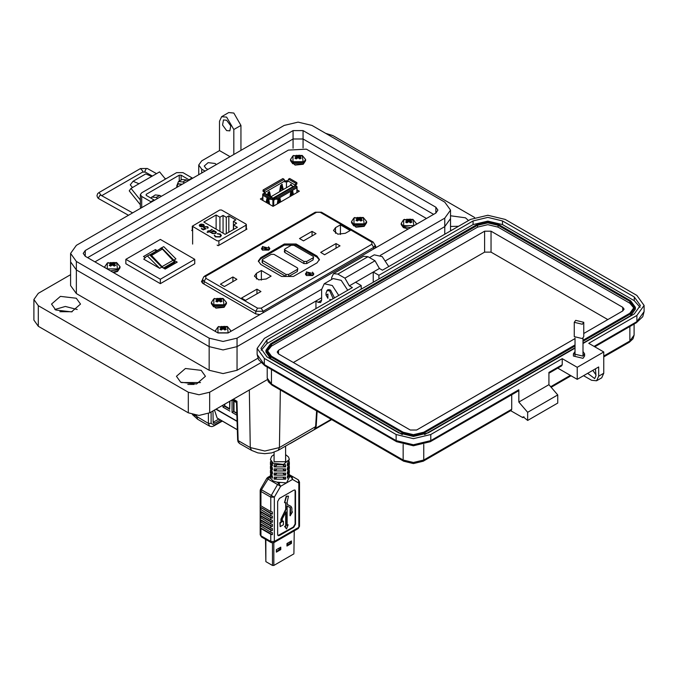 <?xml version="1.0" encoding="UTF-8"?>
<svg xmlns="http://www.w3.org/2000/svg" width="678" height="678" viewBox="0 0 678 678"><rect width="100%" height="100%" fill="white"/><g stroke="black" fill="none" stroke-linecap="round" stroke-linejoin="round"><path stroke-width="1.02" d="M282.667 189.306L282.192 189.577L282.667 189.306M287.006 545.349L290.854 543.12L290.854 541.307M276.344 551.502L280.2 549.273L280.2 547.46M293.93 553.087L294.21 530.857M293.93 553.875L273.861 565.46L273.861 542.603M272.505 542.959L272.505 565.46L273.861 565.46M272.505 565.46L265.827 561.604L265.827 539.468M265.547 539.307L265.827 561.604M291.447 543.459L287.006 546.027L287.006 543.536L291.447 540.968L291.447 543.459L290.854 543.12M280.794 549.612L276.344 552.18L276.344 549.689L280.794 547.121L280.794 549.612L280.2 549.273M281.099 186.001L280.472 186.365L279.811 191.586M281.701 184.365L282.785 189.874M296.701 187.069L297.074 186.704L295.523 185.289L296.888 183.975L296.888 182.67L289.633 178.483L288.497 179.136L287.591 181.857L286.455 181.204L285.023 182.026L284.116 179.306L282.87 178.585L263.056 190.026L263.056 191.34L264.073 191.925L264.403 193.154M287.591 181.068L285.997 180.679L285.023 181.246M268.403 193.332L267.776 193.696L267.742 194.993M269.005 191.696L269.895 196.239M280.624 191.111L281.141 187.891L280.463 187.501M280.472 187.391L281.141 187.891M281.15 187.781L281.717 186.247L282.302 190.145M283.319 189.56L281.963 184.23M279.607 191.704L280.616 185.416L282.319 184.433M262.869 194.561L262.869 194.035M265.149 193.501L264.53 193.077M263.056 190.026L264.301 190.747L265.208 193.467M267.776 194.764L267.92 192.747L269.268 191.56M267.429 201.578L267.564 200.73M267.742 199.595L267.971 198.179M268.42 195.391L267.768 194.832M267.776 194.722L268.446 195.222M268.454 195.12L269.013 193.577L269.293 195.891M270.573 196.637L269.615 191.764M286.455 181.204L286.455 187.747M290.811 185.23L290.998 184.297M262.869 200.476L262.869 193.925L270.132 198.12L270.132 199.425L271.039 198.9L273.759 200.315L275.548 198.705L276.887 199.324L276.887 198.01L296.701 186.569L294.82 185.789L274.997 197.23L276.887 198.01M278.124 198.603L277.268 203.942M279.819 197.654L280.675 201.985M278.294 203.358L279.056 199.485L279.65 202.569M290.828 191.272L289.972 196.612M292.523 190.323L293.371 194.645M290.989 196.027L291.582 192.255L292.354 195.239M267.157 202.951L267.963 199.773L268.598 203.781M267.107 197.679L266.14 202.358M269.615 204.366L268.649 198.569M270.132 198.12L271.903 197.4L264.649 193.213L262.869 193.925M269.412 204.256L268.869 199.773L268.242 199.417M266.683 202.671L267.607 197.968M275.412 199.366L274.734 198.968L273.302 199.798L272.166 199.137L271.903 197.4M287.591 180.704L294.845 184.899L294.845 185.772M292.184 185.95L290.828 184.196L290.133 185.628M294.845 184.899L296.888 182.67M296.701 186.569L296.701 187.882L276.887 199.324M274.734 198.968L274.997 197.23M272.166 199.137L271.488 199.535M280.133 202.29L279.277 197.942M278.607 199.222L279.056 199.485M278.887 199.586L278.378 199.095M278.2 199.188L278.658 199.976M277.471 203.832L277.98 199.586M292.828 194.959L291.972 190.611M291.303 191.891L291.76 192.154M291.582 192.255L291.074 191.755M290.904 191.857L291.354 192.645M290.167 196.493L290.676 192.255M271.488 199.162L271.039 198.9M272.963 199.595L274.734 198.179M272.166 198.747L272.963 199.205L272.963 198.154L272.115 197.671M262.869 195.239L270.132 199.425M293.362 186.628L290.879 185.196L270.819 196.773M293.142 186.509L272.963 198.154M285.65 454.624L288.608 457.04L289.345 459.413L283.506 464.464L273.183 463.277L270.412 459.413L272.353 463.76L272.353 465.82L270.412 462.506L270.581 461.472M270.412 462.506L270.412 464.566L272.353 467.879L272.353 469.947L270.412 466.625L270.581 465.6M270.412 466.625L270.412 468.693L272.353 472.007L272.353 474.066L270.412 470.752L270.581 469.718M270.412 470.752L270.412 472.812L272.353 476.134L272.353 478.193L270.412 474.88L270.581 473.846M270.42 476.727L270.861 478.609L273.183 480.99L276.98 482.143L286.574 482.863L289.345 477.143L289.345 474.88L287.404 478.193L287.404 476.134L289.345 472.812L289.345 470.752L287.404 474.066L287.404 472.007L289.345 468.693L289.345 466.625L287.404 469.947L287.404 467.879L289.345 464.566L289.345 462.506L287.404 465.82L287.404 463.76L289.345 459.413M281.285 519.323L281.285 522.365L280.226 522.975L280.226 526.645L279.861 522.772L280.929 522.153L280.929 519.111L286.048 509.534L286.048 502.762L284.701 502.712L286.574 496.398L288.447 496.22L287.099 502.161L287.464 504.568M284.531 502.593L286.209 496.194L288.26 496.127M280.234 482.397L277.573 484.541L271.293 495.415L274.344 497.169L280.616 486.304L266.827 478.337L260.547 489.211L261.479 489.745L269.013 477.541L267.751 477.414L270.412 475.88M270.776 517.763L272.403 518.187L272.403 516.119L270.776 515.695L260.216 509.085L260.216 511.153L260.954 512.093L270.776 517.763L270.776 519.823L260.216 513.212L260.216 515.272L260.954 516.212L270.776 521.882L270.776 523.941L260.216 517.339L260.216 519.399L272.403 526.433L270.776 526.009L270.776 528.069L260.216 521.458L260.216 523.518L272.403 530.552L270.776 530.128L270.776 532.196L260.216 525.586L260.216 527.645L272.403 534.679L270.776 534.256L270.776 541.468L260.954 535.798L260.954 528.586L260.216 527.645M261.479 536.959L271.293 542.629L270.776 541.468L274.344 541.468L274.344 497.169L270.776 497.169L271.293 495.415L261.479 489.745L260.954 491.499L270.776 497.169L270.776 511.576L272.403 512L272.403 514.06L270.776 513.636L260.216 507.025L260.216 504.966L260.954 505.907L260.954 491.499L260.216 490.474L260.216 534.773L261.479 536.959L260.216 534.773M260.954 526.526L260.954 524.458L260.216 523.518M260.954 522.399L260.954 520.34L260.216 519.399M289.175 461.472L289.345 462.506M274.132 464.794L285.624 464.794L285.624 466.854L274.132 466.854L274.132 464.794M289.175 465.6L289.345 466.625M274.132 468.913L285.624 468.913L285.624 470.973L274.132 470.973L274.132 468.913M289.175 469.718L289.345 470.752M274.132 473.041L285.624 473.041L285.624 475.1L274.132 475.1L274.132 473.041M289.175 473.846L289.345 474.88M274.132 477.159L285.624 477.159L285.624 479.219L274.132 479.219L274.132 477.159M260.954 528.586L270.776 534.256M270.776 511.576L260.954 505.907M298.803 480.99L298.286 479.829L289.345 474.668L292.006 476.21L292.532 479.422L298.803 483.05L298.286 479.829L289.345 474.668M276.421 477.905L274.132 479.219M285.624 479.219L283.336 477.905M270.776 521.882L272.403 522.306L272.403 520.246L270.776 519.823M272.403 526.433L272.403 524.365L270.776 523.941M272.403 530.552L272.403 528.493L270.776 528.069M272.403 534.679L272.403 532.62L270.776 532.196M299.54 502.517L299.54 500.457M299.54 498.389L299.54 496.33M299.54 519.009L299.54 516.95M299.54 514.882L299.54 512.822M299.54 510.763L299.54 508.703M299.54 506.635L299.54 504.576M285.624 466.854L283.336 465.532M276.421 465.532L274.132 466.854M285.624 470.973L283.336 469.659M276.421 469.659L274.132 470.973M285.624 475.1L283.336 473.778M276.421 473.778L274.132 475.1M295.498 491.219L294.981 490.058L293.718 490.186L279.429 498.432L277.649 501.525L277.649 534.51L278.166 535.671L279.429 535.544L293.718 527.298L295.498 524.204L295.498 491.219L294.786 489.974M272.403 514.06L260.216 507.025M278.005 535.544L293.354 527.086L295.142 523.992L295.142 491.008M280.929 519.111L285.684 509.322L285.684 502.856M287.379 504.5L290.845 506.296M291.862 511.568L292.26 511.788M290.048 515.627L290.167 507.627M287.099 525.009L288.158 524.814L287.099 525.425L287.099 506.042L290.421 507.763L290.447 512.178M280.226 526.645L283.404 524.814L283.404 521.145L282.336 521.755L282.336 518.721L286.048 511.856L286.048 526.026L284.989 526.645L286.574 528.899L284.624 526.433L285.684 525.823L285.684 512.458M282.336 521.34L283.404 521.145M260.954 524.458L270.776 530.128M286.574 528.899L288.158 524.814M290.752 506.246L291.862 508.017L291.862 511.78L292.455 511.873L290.218 515.755L290.811 512.39M291.116 506.458L287.514 504.593M272.403 518.187L260.216 511.153M260.954 520.34L270.776 526.009M272.403 522.306L260.216 515.272M289.786 543.739L289.786 541.925M276.48 549.612L276.48 551.426M217.104 245.055L218.206 245.69L246.962 229.088L246.402 228.766M192.272 230.079L191.721 230.401L192.645 230.935M202.569 279.726L201.476 281.497L202.739 283.302L255.742 313.906L259.996 314.558M376.146 247.495L375.188 245.148M426.42 218.477L306.388 149.177L288.438 150.101L94.886 261.852M262.683 197.705L260.377 199.035L273.073 206.366L299.379 191.179L297.074 189.848M246.029 225.147L246.029 224.113L221.57 209.994L219.782 209.994L192.272 226.181L217.104 240.817L218.892 240.817L246.029 225.147L246.029 229.622M199.213 225.291L200.035 224.384L203.12 226.164L203.663 225.427L203.137 224.706L200.959 224.062L203.502 224.426L204.248 225.367L203.468 226.46L201.917 226.893L199.917 226.486L199.213 225.291L200.035 224.647L203.12 226.164M209.299 231.342L209.909 231.69L207.485 232.393L207.061 232.147L208.451 231.342L207.849 230.995L208.273 230.749L208.875 231.096L212.324 229.596L209.299 231.342L209.68 231.825M220.257 234.029L221.392 235.486L220.291 236.953L215.299 236.902L214.223 235.139L215.807 236.639L219.901 236.69L220.723 235.571L219.774 234.317L217.299 233.791L220.257 234.029L217.274 233.673M216.07 214.985L219.926 217.214L223.054 215.409L226.316 217.291L228.817 215.85L235.885 219.935L233.393 221.375L236.656 223.265L233.529 225.071L237.385 227.291L225.138 234.359L203.824 222.053L216.07 214.985L216.07 229.13M215.621 233.495L212.028 233.478L211.333 232.266L210.265 232.393L213.723 230.401L214.146 230.647L213.545 230.986L215.612 231.418L216.367 232.469L215.621 233.495M204.705 227.003L204.264 227.579L204.807 228.257L206.087 228.723L203.239 229.8L201.307 228.681L203.392 229.334L204.892 228.766L203.612 227.647L204.307 226.74L207.612 226.732L208.214 227.545L207.722 228.333L207.104 227.003L204.705 227.003M203.502 224.426L204.231 225.503M201.086 224.299L203.502 224.689M203.12 226.427L203.646 225.562M211.9 229.35L212.104 229.723M208.875 231.096L211.9 229.613M208.273 230.749L208.875 231.359M208.451 231.342L207.282 232.274M221.384 235.613L220.257 234.291M219.901 236.69L220.714 235.698M215.807 236.639L219.901 236.953M214.867 235.512L215.807 236.902M214.223 235.139L214.858 235.452M219.926 231.351L219.926 217.214M223.054 215.409L223.054 233.156M233.529 229.52L233.529 225.071M233.393 229.596L233.393 221.375M228.817 232.24L228.817 215.85M226.316 217.291L226.316 233.681M216.358 232.596L215.612 231.681L213.545 230.986M210.494 232.52L213.723 230.664M205.688 228.876L204.807 228.257M204.281 227.715L204.807 228.52M207.46 228.181L207.553 227.757M207.612 226.732L208.205 227.681M204.307 226.74L207.612 226.994M203.62 227.774L204.307 227.003M204.892 228.766L203.392 229.334M201.79 228.401L203.392 229.596M201.536 226.816L202.654 226.384L200.324 226.494L199.722 225.698L200.035 224.876L202.654 226.384M215.74 232.588L215.197 233.512L212.443 233.495L211.858 232.554M201.536 226.554L200.324 226.494M200.324 226.232L199.722 225.435M212.443 233.495L211.85 232.418L212.426 231.639L215.172 231.656L215.757 232.452L215.197 233.249L212.443 233.232M109.853 262.818L109.268 263.259L110.641 263.911L109.268 265.327L110.624 266.115L112.421 264.937L114.209 266.115L115.565 265.327L114.201 263.911L115.565 263.259L114.209 262.479L109.853 262.818M107.327 263.047L107.327 268.929L117.506 268.929L116.591 262.598L107.327 263.047M110.531 266.081L110.378 264.327M110.87 265.895L110.641 263.911M111.031 265.751L110.624 262.479M111.641 265.251L111.785 262.784M112.421 264.937L112.421 262.886M113.192 265.251L113.057 262.784M113.811 265.751L114.209 262.479M113.972 265.895L114.201 263.911M114.302 266.081L114.455 264.327M220.528 326.711L219.943 327.152L221.308 327.805L219.943 329.228L220.528 329.669L221.299 330.008L223.087 328.838L224.884 330.008L226.24 329.228L224.876 327.805L226.24 327.152L224.884 326.372L220.528 326.711M218.002 326.949L218.002 332.822L228.181 332.822L227.266 326.499L218.002 326.949M221.206 329.974L221.053 328.228M221.536 329.788L221.308 327.805M221.698 329.652L221.299 326.372M222.316 329.144L222.452 326.686M223.087 328.838L223.087 326.779M223.867 329.144L223.723 326.686M224.486 329.652L224.884 326.372M224.638 329.788L224.876 327.805M224.977 329.974L225.13 328.228M356.509 217.723L355.925 218.163L357.298 218.816L355.925 220.231L357.281 221.02L359.077 219.841L360.865 221.02L362.221 220.231L360.857 218.816L362.221 218.163L360.865 217.384L356.509 217.723M353.984 217.952L353.984 223.833L364.162 223.833L363.247 217.502L353.984 217.952M357.187 220.986L357.035 219.231M357.526 220.799L357.298 218.816M357.679 220.655L357.281 217.384M358.298 220.155L358.442 217.689M359.077 219.841L359.077 217.791M359.849 220.155L359.713 217.689M360.467 220.655L360.865 217.384M360.628 220.799L360.857 218.816M360.959 220.986L361.111 219.231M216.35 298.642L215.765 299.083L217.13 299.735L215.765 301.159L217.113 301.939L218.909 300.769L220.706 301.939L222.053 301.159L220.689 299.735L222.053 299.083L220.706 298.303L216.35 298.642M213.816 298.879L213.816 304.753L224.003 304.753L223.087 298.43L213.816 298.879M217.028 301.905L216.875 300.159M217.358 301.718L217.13 299.735M217.519 301.583L217.113 298.303M218.13 301.074L218.274 298.617M218.909 300.769L218.909 298.71M219.689 301.074L219.545 298.617M220.299 301.583L220.706 298.303M220.46 301.718L220.689 299.735M220.791 301.905L220.952 300.159M295.498 155.635L294.913 156.076L296.286 156.728L294.913 158.152L295.498 158.593L296.269 158.932L298.066 157.754L299.854 158.932L301.21 158.152L299.846 156.728L301.21 156.076L299.854 155.296L295.498 155.635M292.972 155.864L292.972 161.745L303.151 161.745L302.235 155.423L292.972 155.864M296.176 158.898L296.023 157.152M296.515 158.711L296.286 156.728M296.676 158.567L296.269 155.296M297.286 158.067L297.43 155.609M298.066 157.754L298.066 155.703M298.837 158.067L298.701 155.609M299.456 158.567L299.854 155.296M299.617 158.711L299.846 156.728M299.947 158.898L300.1 157.152M406.173 219.528L405.588 219.977L406.953 220.63L405.588 222.045L406.173 222.486L406.944 222.825L408.732 221.655L410.529 222.825L411.885 222.045L410.521 220.63L411.885 219.977L410.529 219.189L406.173 219.528M403.647 219.765L403.647 225.638L413.826 225.638L412.91 219.316L403.647 219.765M406.851 222.799L406.698 221.045M407.181 222.604L406.953 220.63M407.342 222.469L406.944 219.189M407.961 221.96L408.097 219.502M408.732 221.655L408.732 219.596M409.512 221.96L409.368 219.502M410.131 222.469L410.529 219.189M410.283 222.604L410.521 220.63M410.622 222.799L410.775 221.045M140.38 204.739L129.261 190.899L131.04 188.365L138.982 183.78L133.083 181.272L130.286 184.865L132.447 187.552M165.424 179.085L159.618 171.865L151.677 176.45L145.778 173.941L133.083 181.272M140.38 199.976L131.04 188.365M179.28 181.111L179.28 175.212L146.168 194.323L146.168 195.374L154.55 200.239M192.645 178.238L182.967 172.627L176.619 172.627L141.694 192.789L140.38 194.62L140.38 206.985L140.855 208.146M140.38 194.62L141.694 196.451L150.863 201.747L154.042 199.908M179.28 175.212L181.094 175.212L189.467 180.077M151.372 202.069L150.863 201.747M380.358 255.369L444.793 218.172L450.556 210.129L444.793 202.095L311.982 125.422L298.057 122.091L284.141 125.422L76.36 245.377L70.588 253.419L76.36 261.454L209.163 338.136L223.087 341.466L237.012 338.136L321.626 289.286M303.058 130.574L435.869 207.248L437.937 210.129L435.869 213.019L228.088 332.983L218.087 332.983L85.284 256.301L83.216 253.419L85.284 250.529L293.066 130.574L303.058 130.574L303.058 139.024L433.547 214.358L303.058 139.024L293.066 139.024L303.058 139.024L293.066 139.024L87.606 257.648M338.78 295.413L332.271 285.523L324.237 283.709L321.626 289.489L321.626 300.201L320.575 302.515L318.05 302.269L315.914 301.032L237.012 346.585L223.096 349.916L209.171 346.585L76.36 269.912L70.588 261.869L76.36 269.912L209.163 346.585L223.087 349.916L237.012 346.585L321.626 297.735M444.793 234.207L444.793 226.621L450.556 218.587L444.793 226.621L385.892 260.623L444.793 226.621L444.793 218.172M326.033 295.116L327.872 294.057L327.872 298.312L326.033 295.116L326.033 292.989L327.11 290.599L329.72 290.862L333.152 298.659M331.067 299.862L329.72 299.379M181.882 184.458L178.034 183.907L176.585 187.509M182.28 184.23L178.238 183.797M161.406 196.273L160.118 195.628M451.989 230.045L450.556 230.495M72.199 311.702L59.808 311.702M194.069 384.451L187.848 384.451M226.664 120.26L223.503 119.947L222.537 125.006L226.664 130.566L229.817 130.879L230.783 125.82L226.664 120.26M205.061 171.076L201.671 169.119L198.713 164.991L201.671 160.872L219.519 150.567L219.519 121.286L221.613 116.667L226.664 117.167L233.8 129.532L233.8 154.482M240.944 150.355L240.944 125.413L233.8 113.04L228.749 112.54L221.613 116.667M77.19 309.465L65.317 306.439L54.816 309.465M55.74 310.049L51.486 304.125L60.452 296.379L76.267 298.201L80.521 304.125L71.563 311.863L55.74 310.049M200.561 382.545L181.357 382.545M180.695 382.189L176.441 376.265L185.399 368.518L201.222 370.341L205.476 376.265L196.51 384.011L180.695 382.189M216.367 164.551L215.053 163.449L208.18 162.661L204.281 166.025L206.129 168.602L208.036 169.356M458.531 226.274L450.556 226.469M450.556 215.79L465.413 217.808L468.532 220.494M326.788 290.845L327.711 289.726L330.55 290.006L334.474 297.896M260.877 362.696L209.705 392.24L198.993 394.799L188.281 392.24L38.332 305.668L33.9 299.49L33.9 320.101L38.332 326.279L188.281 412.851L198.993 415.411L209.705 412.851L267.361 379.561M33.9 299.49L38.332 293.303L70.588 274.683M325.618 133.295L332.873 135.625L474.617 217.46M257.877 358.238L237.012 370.29L223.096 373.62L209.171 370.29L76.36 293.616L70.588 285.574L70.588 253.419M157.754 198.383L156.143 197.459L159.72 195.391L161.33 196.323M184.535 182.924L182.924 181.992L186.492 179.933L188.103 180.865M219.519 150.567L230.054 156.643M388.774 266.547L382.265 256.665L374.231 254.852L369.485 257.589M315.914 301.032L315.914 308.609M347.712 290.252L341.204 280.361L333.169 278.556L324.237 283.709M176.687 186.018L178.5 181.56L182.077 179.501L186.492 179.933M178.5 181.56L182.924 181.992M150.702 197.984L155.296 194.959L159.72 195.391M151.728 197.018L156.143 197.459M574.995 351.535L573.376 353.814L582.995 356.12L584.648 353.814L583.029 351.535M584.648 353.814L584.648 356.069L582.995 358.365L573.376 356.069L573.376 353.814M524.119 416.894L522.789 417.665L510.687 410.673M403.698 461.184L403.173 460.04L271.437 383.977L271.954 385.121L403.698 461.184L413.444 463.549L423.199 461.184L511.204 410.376L511.72 409.224L511.72 394.74M396.613 441.759L396.096 440.615L264.352 364.552L264.869 365.696L396.613 441.759L413.444 445.819L430.284 441.759L518.289 390.952L518.806 389.799L518.806 402.071L527.662 412.292L527.662 420.47L523.179 416.8L522.789 417.665M557.782 368.146L577.241 379.375L577.241 367.315L562.189 358.62L562.189 364.756L548.909 372.425L548.909 384.689L557.757 394.918L557.757 403.096L527.662 420.47M331.635 279.438L331.635 277.658L333.457 273.641L337.839 274.073L344.916 278.166L349.348 285.836L352.357 287.574L264.352 338.381L257.165 348.399L264.352 358.416L396.096 434.479L396.096 440.615L413.444 444.76L430.801 440.615L518.806 389.799M557.757 394.918L527.662 412.292M548.909 384.689L518.806 402.071M562.189 358.62L430.801 434.479L413.444 438.632L396.096 434.479M577.241 367.315L603.801 351.975L588.75 343.288L636.913 315.482L644.1 305.464L636.913 295.447L505.169 219.384L487.821 215.231L470.464 219.384L382.46 270.191L379.451 268.454L375.019 260.784L367.942 256.699L363.561 256.267L333.457 273.641M373.247 282.251L373.247 272.031L379.451 268.454M349.348 285.836L373.247 272.031L378.917 275.302L473.117 220.918L487.821 217.401L502.517 220.918L634.252 296.972L640.346 305.464L634.252 313.948L583.029 343.526M562.189 364.756L561.672 365.9L548.909 373.273M574.995 348.161L428.14 432.945L413.444 436.463L398.749 432.945L267.005 356.882L260.92 348.399L267.005 339.915L361.213 285.523L355.543 282.251M577.241 379.375L598.666 367.001L598.666 376.205L596.589 380.79L591.58 380.299L583.614 375.697M587.69 373.341L594.708 378.561L596.004 375.697L595.47 368.849M592.826 370.374L596.004 374.815M603.801 351.975L603.801 373.239L601.725 377.824L596.589 380.79M261.166 350.238L267.005 343.593L361.213 289.209L361.213 285.523M378.917 275.302L378.917 278.98L473.117 224.596L487.821 221.079L502.517 224.596L634.252 300.659L640.1 307.304M378.917 278.98L361.213 289.209M574.995 345.916L424.606 432.742L413.444 435.412L402.291 432.742L402.291 434.581L270.547 358.518L265.929 352.077L265.929 350.238L270.547 343.797L476.659 224.799L487.821 222.13L498.974 224.799L630.718 300.863L635.337 307.304L630.718 313.745L583.029 341.271M635.337 307.304L635.337 309.143L630.718 315.584L583.029 343.119M574.995 347.755L424.606 434.581L424.606 432.742M402.291 432.742L270.547 356.679L265.929 350.238M574.995 344.89L423.716 432.233L413.444 434.683L403.173 432.233L271.437 356.17L267.183 350.238L271.437 344.314L477.549 225.308L487.821 222.859L498.084 225.308L629.828 301.371L634.083 307.304L629.828 313.228L583.029 340.254M267.268 351.162L271.437 346.153L477.549 227.155L487.821 224.698L498.084 227.155L629.828 303.21L633.998 308.219M574.995 338.551L416.631 429.979L410.258 429.979L278.514 353.916L277.2 352.077L278.514 350.238L484.626 231.24L491.008 231.24L622.743 307.304L624.065 309.143L622.743 310.982L583.733 333.508M293.388 362.51L484.626 252.097L491.008 252.097L607.869 319.567M583.733 322.287L583.733 336.635L582.343 338.568L574.291 336.635L574.291 322.287L575.673 320.363L583.733 322.287L582.343 324.211L574.291 322.287M433.539 214.358L303.058 139.024L303.058 147.923M224.918 404.063L224.469 406.241L229.647 409.232L229.647 401.334M224.469 404.325L224.469 406.241L222.952 407.122L222.952 405.198M217.519 418.224L237.308 429.657M214.477 410.097L217.172 418.029M229.647 408.715L224.918 405.986M229.918 401.181L229.647 409.232M229.918 411.139L222.952 407.122M236.8 412.843L233.546 411.478L236.817 413.368M233.986 401.122L233.986 411.224M236.486 402.562L233.546 400.859L233.546 411.478L232.029 412.351L232.029 399.961M236.868 415.156L232.029 412.351M232.232 399.842L233.546 400.859M232.274 399.817L236.478 402.249M237.614 439.844L239.546 443.463L238.097 441.895L237.614 439.844L236.461 401.579L236.995 401.257L238.181 440.598L250.241 447.556L264.844 451.048L279.446 447.556L315.651 426.657L316.592 410.893M194.162 414.953L208.4 423.411L208.4 413.521M240.478 395.079L241.156 394.689M213.138 422.301L214.918 423.182L220.426 420.004M218.782 419.055L213.273 422.233M214.918 423.182L213.646 423.318L213.138 422.224L212.96 410.97M196.332 415.275L197.671 419.292L209.697 426.233L208.4 423.411L211.129 423.411L214.248 425.148L221.791 420.792M280.328 389.96L279.446 447.556L278.116 450.404L314.211 429.564L316.211 425.954L317.092 411.182M262.911 246.699L269.488 248.267L268.361 249.835L261.784 248.267L262.911 246.699M312.804 275.497L306.456 275.497L306.456 271.827L312.804 275.497M306.566 275.565L305.456 273.929L306.795 272.158M268.81 250.097L262.462 250.097L262.462 246.436L268.81 250.097M262.581 250.165L261.471 248.529L262.81 246.758M305.77 274.844L305.778 273.666L306.905 272.09L313.473 273.666L312.346 275.234L305.778 273.666M261.784 248.267L261.784 249.436M340.424 224.859L350.17 230.486L345.297 233.3L337.788 234.164L333.525 230.486L335.551 227.672L340.424 224.859L340.424 234.469M312.007 231.342L315.999 233.639L303.524 240.843L299.54 238.537L312.007 231.342L312.007 235.944M336.068 243.529L340.059 245.834L324.635 254.733L320.652 252.428L336.068 243.529L336.068 248.131M256.454 273.336L261.327 270.522L271.081 276.149L266.2 278.963L258.691 279.828L254.436 276.149L256.454 273.336L256.454 278.963M232.91 277.005L236.902 279.311L224.435 286.506L220.443 284.201L232.91 277.005L232.91 281.616M256.97 289.192L260.962 291.498L245.546 300.396L241.554 298.091L256.97 289.192L256.97 293.803M260.759 264.437L258.318 261.03L260.759 257.623L284.345 244.012L296.133 244.012L316.999 256.055L319.44 259.462L316.999 262.861L293.413 276.48L281.624 276.48L260.759 264.437M261.327 280.133L261.327 270.522M312.456 272.158L313.795 273.929L312.685 275.565M258.369 261.555L260.759 258.674L284.345 245.055L296.133 245.055L316.999 257.106L319.389 259.979M268.463 246.758L269.802 248.529L268.691 250.165M313.473 274.836L313.473 273.666M297.828 268.624L297.269 271.505L288.65 276.48L285.93 276.48L262.572 262.996L262.013 262.208L262.572 259.327L271.192 254.352L273.912 254.352L297.269 267.835L297.828 268.624L297.269 269.412L288.65 274.387L285.93 274.387L262.013 260.115M313.592 257.038L313.033 259.92L306.676 263.581L303.956 263.581L284.913 252.589L284.345 251.801L284.913 248.919L291.26 245.258L293.981 245.258L313.033 256.25L313.592 257.038L313.033 257.826L306.676 261.488L303.956 261.488L284.345 249.707M269.488 249.436L269.488 248.267M150.855 254.708L161.161 248.334L162.389 249.106L151.499 255.394L150.855 254.708M146.414 256.487L147.423 256.004L159.652 268.361L143.744 259.174L146.414 256.487L149.567 254.767L161.796 267.124L165.195 269.081L177.212 262.149L173.814 260.183L161.584 247.834L159.067 249.479M157.169 250.58L155.474 249.597L143.456 256.538L145.092 257.479M125.862 259.335L160.322 239.436L194.781 259.335L160.322 279.226L125.862 259.335L125.862 263.784L160.322 283.675L194.781 263.784L194.781 259.335M165.034 268.996L174.899 263.293L174.475 261.649L172.966 260.344L162.017 266.598L163.83 268.302M162.017 266.598L151.499 255.394M161.161 248.334L150.27 254.623M172.907 260.31L162.389 249.106M174.899 262.428L164.279 268.556M174.899 262.649L175.627 263.064M155.474 249.597L155.83 251.352M160.322 279.226L160.322 283.675M147.423 256.004L149.567 254.767M173.814 260.183L175.949 258.945L163.729 246.597L161.584 247.834M163.729 246.597L160.576 248.317M281.15 186.755L280.472 186.365M281.378 186.365L280.7 185.967M281.556 186.264L280.87 185.865M266.785 202.137L267.268 202.408M268.454 194.086L267.776 193.696M268.683 193.696L267.996 193.298M268.852 193.594L268.174 193.196M265.208 192.315L285.023 180.873M296.888 186.967L296.888 192.62M275.412 198.993L275.861 198.73M273.759 205.976L273.759 200.315M272.853 200.315L272.853 206.239M284.116 179.306L264.301 190.747M278.658 201.01L277.98 200.612M278.65 201.12L277.972 200.722M291.354 193.679L290.676 193.281M291.345 193.789L290.667 193.391M268.191 200.171L268.869 199.773M268.649 199.383L267.963 199.773M268.471 199.281L267.793 199.679M268.878 200.917L268.2 201.307M268.191 201.197L268.869 200.807M264.005 193.272L271.259 197.468M295.752 183.323L288.497 179.136M275.641 197.29L295.455 185.848M285.65 455.014L285.684 461.735L274.073 461.735L274.107 455.014M270.861 478.609L269.013 477.541L270.412 476.736M260.954 510.025L260.954 507.966M260.954 518.272L260.954 516.212M260.954 514.153L260.954 512.093M289.345 475.524L290.743 476.337L292.532 479.422L280.616 486.304L278.836 483.211L276.98 482.143M298.286 528.501L273.819 542.629L274.344 541.468L298.803 527.348L299.549 526.314L298.286 528.501L298.803 527.348L298.803 483.05L299.549 482.016L298.286 479.829L292.006 476.21L289.345 477.143M270.776 513.636L270.776 515.695M192.645 244.122L192.645 226.698M218.892 245.292L218.892 240.817M110.565 270.903L117.777 269.751L119.998 266.657L119.998 267.852L117.777 270.946L112.845 272.217M108.243 262.598L107.285 263.064L104.844 266.657L105.073 267.725M218.918 326.499L217.96 326.966L215.519 330.559L215.748 331.627M230.435 331.618L230.664 330.559L230.664 331.491M354.899 217.502L353.941 217.977L351.501 221.562L353.721 224.655L364.433 224.655L366.645 221.562L366.645 222.757L364.433 225.85L353.721 225.85L351.501 222.757L356.069 227.206L364.205 226.35L366.645 222.757M214.74 298.43L213.782 298.896L211.333 302.49L213.553 305.583L224.265 305.583L226.486 302.49L226.486 303.676L224.265 306.77L213.553 306.77L211.333 303.676L215.909 308.126L224.045 307.27L226.486 303.676M293.888 155.423L292.93 155.889L290.489 159.483L292.71 162.567L303.422 162.567L305.642 159.483L305.642 160.669L303.422 163.762L292.71 163.762L290.489 160.669L295.057 165.118L303.193 164.262L305.642 160.669M404.563 219.316L403.605 219.782L401.164 223.376L403.376 226.469L410.58 227.613M407.588 229.342L401.164 224.562L403.376 227.655L408.309 228.935M416.08 224.443L416.309 223.376L416.309 224.308M146.168 194.323L146.168 195.374M151.677 176.45L138.982 183.78M188.959 179.755L192.137 177.916M181.094 180.068L181.094 175.212M141.694 207.654L141.694 196.451M209.163 338.136L209.171 370.29M237.012 370.29L237.012 338.136M76.36 261.454L76.36 293.616M435.869 207.248L435.869 213.019M293.066 130.574L293.066 148.236M85.284 250.529L85.284 256.301M38.332 326.279L38.332 305.668M201.671 169.119L201.671 173.034M209.705 392.24L209.705 412.851M188.281 392.24L188.281 412.851M318.05 302.269L321.626 300.21M233.8 129.532L240.944 125.413M156.525 173.644L147.304 168.525L146.279 168.627L144.863 171.153L145.312 172.102L142.507 172.144L101.708 195.696M147.304 168.525L140.456 168.593L142.931 171.17L142.507 172.144M140.456 168.593L98.946 192.56L101.386 195.51M98.946 192.56L97.64 193.671L96.92 195.764L97.7 197.823L98.971 198.857L98.522 197.908L99.937 195.383L100.963 195.281L132.651 212.875M271.437 369.485L271.437 383.977L267.183 378.044L267.183 367.035M423.199 461.184L423.716 460.04L413.444 462.489L403.173 460.04L403.173 444.463M511.72 409.224L423.716 460.04L423.716 444.463M603.801 356.916L629.311 342.187L629.828 341.042L603.801 356.069M570.334 375.392L550.68 386.74M629.311 342.187L632.981 338.797L634.083 335.11L629.828 341.042L629.828 326.55M430.801 434.479L430.801 440.615L430.284 441.759M337.839 274.073L367.942 256.699M344.916 278.166L375.019 260.784M264.352 358.416L264.352 364.552L257.165 354.535L257.165 348.399M598.666 376.205L603.801 373.239M267.005 339.915L267.005 343.593M634.252 296.972L634.252 300.659M502.517 220.918L502.517 224.596M473.117 220.918L473.117 224.596M636.913 315.482L636.913 321.618L644.1 311.592L644.1 305.464M594.064 346.356L636.913 321.618L636.396 322.762L642.727 316.702L644.1 311.592M270.547 358.518L270.547 356.679M630.718 315.584L630.718 313.745M629.828 301.371L629.828 303.21M498.084 225.308L498.084 227.155M477.549 225.308L477.549 227.155M271.437 344.314L271.437 346.153M622.743 307.304L622.743 310.982M491.008 231.24L491.008 252.097M484.626 231.24L484.626 252.097M278.514 350.238L278.514 353.916M216.206 409.097L237.054 421.131M289.582 443.785L290.438 443.293M315.44 428.411L331.186 419.318M211.129 412.029L211.129 423.411M278.116 450.404L271.717 452.887L264.725 453.675L257.869 452.862L251.563 450.404L250.241 447.556L249.36 389.952M233.385 399.173L236.995 401.257M222.333 421.097L213.85 425.996L214.248 425.148M373.688 248.919L373.688 247.411L263.03 311.304L263.03 312.804M375.188 248.055L375.188 245.317L373.688 247.411L371.875 244.275L261.216 308.159L263.03 311.304L255.776 311.304L204.07 281.455L204.07 284.074M255.776 313.922L255.776 311.304L257.589 308.159L205.883 278.311L204.07 281.455L202.569 279.361L202.569 283.201M375.188 245.317L373.154 242.054L371.875 242.182L371.875 244.275M371.875 242.182L320.169 212.333L321.457 212.206L315.262 212.206L316.541 212.333L205.883 276.217L205.883 278.311M261.216 308.159L257.589 308.159M320.169 212.333L316.541 212.333M335.551 227.672L335.551 233.3M205.883 276.217L203.892 276.59L202.569 279.361M260.759 257.623L260.759 258.674M284.345 245.055L284.345 244.012M316.999 256.055L316.999 257.106M296.133 244.012L296.133 245.055M288.65 274.387L288.65 276.48M297.269 271.505L297.269 269.412M262.572 262.996L262.572 260.903M285.93 276.48L285.93 274.387M284.913 250.487L284.913 252.589M303.956 263.581L303.956 261.488M306.676 263.581L306.676 261.488M313.033 259.92L313.033 257.826M159.652 268.361L161.796 267.124M172.966 260.344L162.076 266.632M174.475 261.649L163.584 267.937M274.107 461.752L274.107 452.201M285.65 461.752L285.65 446.056M288.057 544.739L288.057 542.925M278.989 549.977L278.989 548.163M281.717 186.247L281.031 185.848M262.683 194.298L262.683 200.366M269.013 193.577L268.335 193.188M297.074 186.704L297.074 192.51M278.539 199.078L279.217 199.468M291.235 191.747L291.921 192.137M268.31 199.264L267.632 199.663M270.412 474.88L270.412 476.939M266.827 478.337L267.751 477.414M260.547 489.211L260.216 490.474M274.107 454.624L271.658 456.387L270.412 459.413M299.549 482.016L299.549 526.314M273.819 542.629L271.293 542.629M192.272 226.181L192.272 230.723M246.402 224.63L246.402 229.41M119.998 267.852L117.548 271.446L113.565 272.632M104.844 266.657L104.844 267.598M119.998 266.657L116.591 262.598M215.519 330.559L215.519 331.491M230.664 330.559L227.266 326.499M351.501 221.562L351.501 222.757M366.645 221.562L363.247 217.502M211.333 302.49L211.333 303.676M226.486 302.49L223.087 298.43M290.489 159.483L290.489 160.669M305.642 159.483L302.235 155.423M401.164 223.376L401.164 224.562M416.309 223.376L412.91 219.316M450.556 230.876L450.556 210.129M329.059 289.472L327.11 290.599M178.433 183.679L178.034 183.907M198.713 164.991L198.713 174.738M152.389 176.034L149.27 174.305M149.007 174.161L145.312 172.102M98.971 198.857L128.515 215.265M165.864 178.831L164.695 178.178M271.954 385.121L268.276 381.739L267.183 378.044M551.163 387.299L571.062 375.815M634.083 335.11L634.083 324.092M264.869 365.696L258.538 359.637L257.165 354.535M594.792 346.78L636.396 322.762M574.995 356.103L574.995 338.068M583.029 356.103L583.029 338.068M215.985 409.224L237.063 421.394M217.307 418.199L237.308 429.75M290.184 443.565L331.678 419.606M197.671 419.292L192.399 414.538M251.563 450.404L239.546 443.463M316.211 425.954L315.685 427.988L314.211 429.564M213.85 425.996L211.9 426.665L209.697 426.233M232.842 399.486L236.461 401.579M373.154 242.054L321.457 212.206M204.603 276.09L315.262 212.206"/></g></svg>
